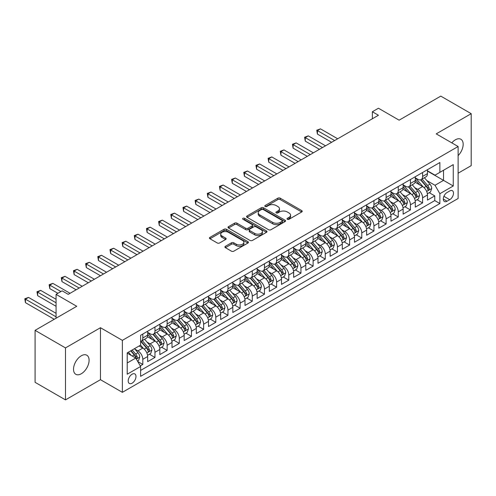 <?xml version="1.0" encoding="UTF-8"?>
<svg xmlns="http://www.w3.org/2000/svg" width="496" height="496" viewBox="0 0 496 496"><rect width="100%" height="100%" fill="white"/><g stroke="black" fill="none" stroke-linecap="round" stroke-linejoin="round"><path stroke-width="0.74" d="M287.358 219.294A1.184 0.682 0 0 0 289.032 219.294L301.717 211.972A1.686 0.973 0 0 0 302.213 211.277A1.686 0.973 0 0 0 301.717 210.589L280.221 198.183A1.686 0.973 0 0 0 277.834 198.183L265.149 205.505A1.184 0.682 0 0 0 264.802 205.989A1.184 0.682 0 0 0 265.149 206.472A1.184 0.682 0 0 0 266.817 206.472L268.46 205.524A5.406 3.119 0 0 1 276.105 205.524L277.896 206.559A5.406 3.119 0 0 1 279.477 208.766A5.406 3.119 0 0 1 277.896 210.967L276.253 211.916A1.184 0.682 0 0 0 275.906 212.4A1.184 0.682 0 0 0 276.253 212.883A1.184 0.682 0 0 0 277.927 212.883L279.564 211.935A5.406 3.119 0 0 1 287.209 211.935L289.001 212.97A5.406 3.119 0 0 1 290.582 215.177A5.406 3.119 0 0 1 289.001 217.378L287.358 218.327A1.184 0.682 0 0 0 287.01 218.81A1.184 0.682 0 0 0 287.358 219.294L287.358 218.327M81.307 373.755A11.011 6.355 120 0 0 88.499 364.052A11.011 6.355 120 0 0 86.812 355.229A11.011 6.355 120 0 0 81.307 355.775A11.011 6.355 120 0 0 74.115 365.478A11.011 6.355 120 0 0 75.801 374.3A11.011 6.355 120 0 0 81.307 373.755M458.124 155.632A11.011 6.355 120 0 0 460.889 139.258A11.011 6.355 120 0 0 455.384 139.804A11.011 6.355 120 0 0 451.813 142.867M132.097 383.203A5.506 3.181 120 0 0 135.693 378.349A5.506 3.181 120 0 0 134.85 373.941A5.506 3.181 120 0 0 132.097 374.213A5.506 3.181 120 0 0 128.501 379.062A5.506 3.181 120 0 0 129.344 383.476A5.506 3.181 120 0 0 132.097 383.203M225.413 246.301A1.686 0.973 0 0 0 224.917 246.989A1.686 0.973 0 0 0 225.413 247.678L231.446 251.162A1.686 0.973 0 0 0 233.833 251.162L247.926 243.028A1.686 0.973 0 0 0 248.415 242.339A1.686 0.973 0 0 0 247.926 241.645L226.43 229.239A1.686 0.973 0 0 0 224.043 229.239L209.951 237.373A1.686 0.973 0 0 0 209.455 238.061A1.686 0.973 0 0 0 209.951 238.75L217.236 242.959A1.686 0.973 0 0 0 219.623 242.959L225.655 239.475A1.686 0.973 0 0 0 226.145 238.787A1.686 0.973 0 0 0 225.655 238.099L222.041 236.009A4.52 2.61 0 0 1 220.72 234.168A4.52 2.61 0 0 1 223.504 231.756A4.52 2.61 0 0 1 228.427 232.326L242.581 240.492A4.52 2.61 0 0 1 243.902 242.339A4.52 2.61 0 0 1 241.112 244.745A4.52 2.61 0 0 1 236.189 244.181L233.833 242.817A1.686 0.973 0 0 0 231.446 242.817L225.413 246.301L225.413 247.678M458.124 173.203L471.2 165.652L471.2 113.677L440.789 96.119L399.119 120.175L378.442 108.233L372.36 111.743L378.442 115.258L68.231 294.357L62.149 290.842L56.067 294.357L56.067 318.234M65.491 347.907L65.491 399.881L100.465 379.688L100.465 327.713L65.491 347.907L35.08 330.348L76.744 306.292L56.067 294.357M100.465 327.713L122.363 340.361L458.124 146.512L458.124 198.487L122.363 392.336L122.363 340.361M471.2 113.677L436.226 133.87L458.124 146.512M268.584 229.722A1.686 0.973 0 0 0 270.971 229.722L285.057 221.588A1.686 0.973 0 0 0 285.553 220.9A1.686 0.973 0 0 0 285.057 220.205L263.568 207.799A1.686 0.973 0 0 0 261.175 207.799L247.089 215.934A1.686 0.973 0 0 0 246.593 216.622A1.686 0.973 0 0 0 247.089 217.31L268.584 229.722M243.443 219.548A1.184 0.682 0 0 1 244.64 219.716L266.47 232.32L252.402 240.442A1.686 0.973 0 0 1 250.015 240.442L228.52 228.03L234.552 224.576L234.552 223.169L228.52 226.653A1.686 0.973 0 0 0 228.024 227.342A1.686 0.973 0 0 0 228.52 228.03L228.52 226.653M234.552 224.576A1.686 0.973 0 0 1 236.939 224.576L236.939 223.169A1.686 0.973 0 0 0 234.552 223.169M236.939 223.169L245.656 228.203A1.686 0.973 0 0 0 248.043 228.203L252.042 225.897A1.686 0.973 0 0 0 252.538 225.203A1.686 0.973 0 0 0 252.042 224.514L242.966 219.275A1.184 0.682 0 0 1 242.618 218.792A1.184 0.682 0 0 1 243.35 218.166A1.184 0.682 0 0 1 244.64 218.314L266.488 230.925A1.686 0.973 0 0 1 266.984 231.62A1.686 0.973 0 0 1 266.488 232.308L266.488 230.925M65.491 399.881L35.08 382.323L35.08 330.348M140.275 365.905L142.805 364.448L137.752 361.534M134.881 349.128L137.938 350.895A6.882 3.974 60 0 1 142.805 359.321L147.665 356.512L147.665 361.64L154.969 357.424L149.432 354.231M147.045 342.11L150.102 343.871A6.882 3.974 60 0 1 154.969 352.296L159.836 349.488L159.836 354.615L167.133 350.405L161.597 347.206M159.21 335.085L162.266 336.846A6.882 3.974 60 0 1 167.133 345.278L172 342.463L172 347.591L179.298 343.381L173.761 340.182M171.374 328.061L174.431 329.821A6.882 3.974 60 0 1 179.298 338.253L184.165 335.445L184.165 340.572L191.462 336.356L185.926 333.157M183.545 321.036L186.595 322.803A6.882 3.974 60 0 1 191.462 331.229L196.329 328.42L196.329 333.548L203.627 329.332L198.09 326.139M195.709 314.011L198.76 315.778A6.882 3.974 60 0 1 203.627 324.204L208.494 321.396L208.494 326.523L215.791 322.307L210.261 319.114M207.874 306.987L210.924 308.754A6.882 3.974 60 0 1 215.791 317.18L220.658 314.371L220.658 319.498L227.955 315.282L222.425 312.089M220.038 299.968L223.095 301.729A6.882 3.974 60 0 1 227.955 310.155L232.822 307.346L232.822 312.474L240.126 308.264L234.589 305.065M232.202 292.944L235.259 294.705A6.882 3.974 60 0 1 240.126 303.137L244.987 300.328L244.987 305.455L252.29 301.239L246.754 298.04M244.367 285.919L247.423 287.68A6.882 3.974 60 0 1 252.29 296.112L257.151 293.303L257.151 298.431L264.455 294.215L258.918 291.022M256.531 278.895L259.588 280.662A6.882 3.974 60 0 1 264.455 289.087L269.322 286.279L269.322 291.406L276.619 287.19L271.083 283.997M268.696 271.87L271.752 273.637A6.882 3.974 60 0 1 276.619 282.063L281.486 279.254L281.486 284.382L288.784 280.166L283.247 276.973M280.866 264.852L283.917 266.612A6.882 3.974 60 0 1 288.784 275.038L293.651 272.23L293.651 277.357L300.948 273.147L295.411 269.948M293.031 257.827L296.081 259.588A6.882 3.974 60 0 1 300.948 268.02L305.815 265.205L305.815 270.332L313.112 266.123L307.576 262.923M305.195 250.802L308.245 252.563A6.882 3.974 60 0 1 313.112 260.995L317.979 258.187L317.979 263.314L325.277 259.098L319.746 255.899M317.359 243.778L320.416 245.545A6.882 3.974 60 0 1 325.277 253.971L330.144 251.162L330.144 256.289L337.441 252.073L331.911 248.88M329.524 236.753L332.58 238.52A6.882 3.974 60 0 1 337.441 246.946L342.308 244.137L342.308 249.265L349.612 245.049L344.075 241.856M341.688 229.729L344.745 231.496A6.882 3.974 60 0 1 349.612 239.921L354.473 237.113L354.473 242.24L361.776 238.024L356.24 234.831M353.853 222.71L356.909 224.471A6.882 3.974 60 0 1 361.776 232.897L366.643 230.088L366.643 235.216L373.941 231.006L368.404 227.807M366.017 215.686L369.074 217.446A6.882 3.974 60 0 1 373.941 225.878L378.808 223.07L378.808 228.191L386.105 223.981L380.568 220.782M378.181 208.661L381.238 210.422A6.882 3.974 60 0 1 386.105 218.854L390.972 216.045L390.972 221.173L398.269 216.957L392.733 213.764M390.352 201.636L393.402 203.403A6.882 3.974 60 0 1 398.269 211.829L403.136 209.021L403.136 214.148L410.434 209.932L404.897 206.739M402.516 194.612L405.567 196.379A6.882 3.974 60 0 1 410.434 204.805L415.301 201.996L415.301 207.123L422.598 202.907L422.598 197.78A6.882 3.974 -120 0 0 417.731 189.354L414.681 187.593M417.068 199.714L422.598 202.907M147.665 356.512A6.882 3.974 -120 0 0 142.805 348.087L139.153 345.979M159.836 349.488A6.882 3.974 -120 0 0 154.969 341.062L147.442 336.716M172 342.463A6.882 3.974 -120 0 0 167.133 334.037L159.607 329.691M184.165 335.445A6.882 3.974 -120 0 0 179.298 327.013L171.771 322.673M196.329 328.42A6.882 3.974 -120 0 0 191.462 319.988L183.942 315.648M208.494 321.396A6.882 3.974 -120 0 0 203.627 312.97L196.106 308.624M220.658 314.371A6.882 3.974 -120 0 0 215.791 305.945L208.27 301.599M232.822 307.346A6.882 3.974 -120 0 0 227.955 298.921L220.435 294.574M244.987 300.328A6.882 3.974 -120 0 0 240.126 291.896L232.599 287.556M257.151 293.303A6.882 3.974 -120 0 0 252.29 284.871L244.764 280.531M269.322 286.279A6.882 3.974 -120 0 0 264.455 277.847L256.928 273.507M281.486 279.254A6.882 3.974 -120 0 0 276.619 270.828L269.092 266.482M293.651 272.23A6.882 3.974 -120 0 0 288.784 263.804L281.263 259.458M305.815 265.205A6.882 3.974 -120 0 0 300.948 256.779L293.427 252.433M317.979 258.187A6.882 3.974 -120 0 0 313.112 249.755L305.592 245.415M330.144 251.162A6.882 3.974 -120 0 0 325.277 242.73L317.756 238.39M342.308 244.137A6.882 3.974 -120 0 0 337.441 235.712L329.921 231.365M354.473 237.113A6.882 3.974 -120 0 0 349.612 228.687L342.085 224.341M366.643 230.088A6.882 3.974 -120 0 0 361.776 221.662L354.249 217.316M378.808 223.07A6.882 3.974 -120 0 0 373.941 214.638L366.414 210.298M390.972 216.045A6.882 3.974 -120 0 0 386.105 207.613L378.584 203.273M403.136 209.021A6.882 3.974 -120 0 0 398.269 200.589L390.749 196.249M415.301 201.996A6.882 3.974 -120 0 0 410.434 193.57L402.913 189.224M449.729 190.972L447.051 192.516A5.332 3.081 120 0 0 443.567 197.216A5.332 3.081 120 0 0 444.385 201.488A5.332 3.081 120 0 0 447.051 201.221L449.729 199.677A5.332 3.081 120 0 0 453.214 194.978A5.332 3.081 120 0 0 452.395 190.706A5.332 3.081 120 0 0 449.729 190.972M127.23 362.973L135.749 358.056L140.61 366.488L140.61 376.321L439.878 203.54L439.878 193.707L435.011 185.281L426.845 180.569M140.61 366.488L127.23 374.213L127.23 352.861L140.61 345.135L140.61 335.302L439.878 162.527L439.878 172.36L453.257 164.629L453.257 185.981L439.878 193.707M147.665 332.351L150.102 333.758A6.882 3.974 60 0 0 153.543 334.099L158.41 331.291A6.882 3.974 -120 0 0 159.836 328.135L159.836 324.204M159.836 325.326L162.266 326.734A6.882 3.974 60 0 0 165.707 327.075L170.574 324.266A6.882 3.974 -120 0 0 172 321.117L172 317.18M172 318.308L174.431 319.709A6.882 3.974 60 0 0 177.872 320.05L182.739 317.242A6.882 3.974 -120 0 0 184.165 314.092L184.165 310.155M184.165 311.283L186.595 312.685A6.882 3.974 60 0 0 190.036 313.026L194.903 310.217A6.882 3.974 -120 0 0 196.329 307.067L196.329 303.137M196.329 304.259L198.76 305.66A6.882 3.974 60 0 0 202.201 306.001L207.068 303.192A6.882 3.974 -120 0 0 208.494 300.043L208.494 296.112M208.494 297.234L210.924 298.642A6.882 3.974 60 0 0 214.365 298.983L219.232 296.168A6.882 3.974 -120 0 0 220.658 293.018L220.658 289.087M220.658 290.21L223.095 291.617A6.882 3.974 60 0 0 226.536 291.958L231.396 289.149A6.882 3.974 -120 0 0 232.822 286L232.822 282.063M232.822 283.185L235.259 284.592A6.882 3.974 60 0 0 238.7 284.933L243.561 282.125A6.882 3.974 -120 0 0 244.987 278.975L244.987 275.038M244.987 276.167L247.423 277.568A6.882 3.974 60 0 0 250.864 277.909L255.731 275.1A6.882 3.974 -120 0 0 257.151 271.951L257.151 268.014M257.151 269.142L259.588 270.543A6.882 3.974 60 0 0 263.029 270.884L267.896 268.076A6.882 3.974 -120 0 0 269.322 264.926L269.322 260.995M269.322 262.117L271.752 263.525A6.882 3.974 60 0 0 275.193 263.86L280.06 261.051A6.882 3.974 -120 0 0 281.486 257.901L281.486 253.971M281.486 255.093L283.917 256.5A6.882 3.974 60 0 0 287.358 256.841L292.225 254.033A6.882 3.974 -120 0 0 293.651 250.877L293.651 246.946M293.651 248.068L296.081 249.476A6.882 3.974 60 0 0 299.522 249.817L304.389 247.008A6.882 3.974 -120 0 0 305.815 243.858L305.815 239.921M305.815 241.044L308.245 242.451A6.882 3.974 60 0 0 311.686 242.792L316.553 239.983A6.882 3.974 -120 0 0 317.979 236.834L317.979 232.897M317.979 234.025L320.416 235.426A6.882 3.974 60 0 0 323.851 235.767L328.718 232.959A6.882 3.974 -120 0 0 330.144 229.809L330.144 225.878M330.144 227.001L332.58 228.402A6.882 3.974 60 0 0 336.021 228.743L340.882 225.934A6.882 3.974 -120 0 0 342.308 222.785L342.308 218.854M342.308 219.976L344.745 221.383A6.882 3.974 60 0 0 348.186 221.724L353.053 218.91A6.882 3.974 -120 0 0 354.473 215.76L354.473 211.829M354.473 212.951L356.909 214.359A6.882 3.974 60 0 0 360.35 214.7L365.217 211.891A6.882 3.974 -120 0 0 366.643 208.742L366.643 204.805M366.643 205.927L369.074 207.334A6.882 3.974 60 0 0 372.515 207.675L377.382 204.867A6.882 3.974 -120 0 0 378.808 201.717L378.808 197.78M378.808 198.908L381.238 200.31A6.882 3.974 60 0 0 384.679 200.651L389.546 197.842A6.882 3.974 -120 0 0 390.972 194.692L390.972 190.755M390.972 191.884L393.402 193.285A6.882 3.974 60 0 0 396.843 193.626L401.71 190.817A6.882 3.974 -120 0 0 403.136 187.668L403.136 183.737M403.136 184.859L405.567 186.267A6.882 3.974 60 0 0 409.008 186.601L413.875 183.793A6.882 3.974 -120 0 0 415.301 180.643L415.301 176.712M140.61 370.419L434.763 200.595L434.763 195.889L427.465 200.099L427.465 194.971A6.882 3.974 -120 0 0 422.598 186.546L415.078 182.199M415.301 177.835L417.731 179.242A6.882 3.974 -120 0 0 421.172 179.583A6.882 3.974 -120 0 0 422.598 176.433L422.598 172.496M421.172 179.583L426.039 176.774A6.882 3.974 -120 0 0 427.465 173.619L427.465 169.688M142.805 334.037L142.805 337.968A6.882 3.974 60 0 1 141.379 341.124A6.882 3.974 60 0 1 140.61 341.397M141.379 341.124L146.246 338.309A6.882 3.974 -120 0 0 147.665 335.16L147.665 331.229M154.969 327.013L154.969 330.95A6.882 3.974 60 0 1 153.543 334.099M167.133 319.988L167.133 323.925A6.882 3.974 60 0 1 165.707 327.075M179.298 312.97L179.298 316.901A6.882 3.974 60 0 1 177.872 320.05M191.462 305.945L191.462 309.876A6.882 3.974 60 0 1 190.036 313.026M203.627 298.921L203.627 302.851A6.882 3.974 60 0 1 202.201 306.001M215.791 291.896L215.791 295.827A6.882 3.974 60 0 1 214.365 298.983M227.955 284.871L227.955 288.808A6.882 3.974 60 0 1 226.536 291.958M240.126 277.847L240.126 281.784A6.882 3.974 60 0 1 238.7 284.933M252.29 270.828L252.29 274.759A6.882 3.974 60 0 1 250.864 277.909M264.455 263.804L264.455 267.735A6.882 3.974 60 0 1 263.029 270.884M276.619 256.779L276.619 260.71A6.882 3.974 60 0 1 275.193 263.86M288.784 249.755L288.784 253.692A6.882 3.974 60 0 1 287.358 256.841M300.948 242.73L300.948 246.667A6.882 3.974 60 0 1 299.522 249.817M313.112 235.712L313.112 239.642A6.882 3.974 60 0 1 311.686 242.792M325.277 228.687L325.277 232.618A6.882 3.974 60 0 1 323.851 235.767M337.441 221.662L337.441 225.593A6.882 3.974 60 0 1 336.021 228.743M349.612 214.638L349.612 218.569A6.882 3.974 60 0 1 348.186 221.724M361.776 207.613L361.776 211.55A6.882 3.974 60 0 1 360.35 214.7M373.941 200.589L373.941 204.526A6.882 3.974 60 0 1 372.515 207.675M386.105 193.57L386.105 197.501A6.882 3.974 60 0 1 384.679 200.651M398.269 186.546L398.269 190.476A6.882 3.974 60 0 1 396.843 193.626M410.434 179.521L410.434 183.452A6.882 3.974 60 0 1 409.008 186.601M410.434 204.805L410.434 209.932M398.269 211.829L398.269 216.957M386.105 218.854L386.105 223.981M373.941 225.878L373.941 231.006M361.776 232.897L361.776 238.024M349.612 239.921L349.612 245.049M337.441 246.946L337.441 252.073M325.277 253.971L325.277 259.098M313.112 260.995L313.112 266.123M300.948 268.02L300.948 273.147M288.784 275.038L288.784 280.166M276.619 282.063L276.619 287.19M264.455 289.087L264.455 294.215M252.29 296.112L252.29 301.239M240.126 303.137L240.126 308.264M227.955 310.155L227.955 315.282M215.791 317.18L215.791 322.307M203.627 324.204L203.627 329.332M191.462 331.229L191.462 336.356M179.298 338.253L179.298 343.381M167.133 345.278L167.133 350.405M154.969 352.296L154.969 357.424M142.805 359.321L142.805 364.448M135.749 358.056L127.23 353.14M435.011 185.281L443.523 180.364L443.523 170.252L453.257 164.629M427.465 171.095L453.257 185.981M427.465 170.81L435.011 175.169L439.878 172.36M100.465 379.688L122.363 392.336M372.36 111.743L372.36 118.767M429.232 192.69L434.763 195.889M434.763 200.595L439.878 203.54M287.829 219.461L289.001 218.786A5.406 3.119 0 0 0 290.582 216.578L290.582 215.177M279.477 208.766L279.477 210.168A5.406 3.119 0 0 1 277.896 212.375L276.725 213.051M301.692 211.984L280.221 199.584A1.686 0.973 0 0 0 277.834 199.584L265.62 206.64M285.057 220.205L285.057 221.588L263.568 209.2A1.686 0.973 0 0 0 261.175 209.2L247.107 217.322L247.089 215.934M282.075 221.377A1.184 0.682 0 0 0 282.422 220.9A1.184 0.682 0 0 0 282.075 220.416L263.209 209.523A1.184 0.682 0 0 0 261.535 209.523L259.805 210.521A5.406 3.119 0 0 0 258.224 212.728A5.406 3.119 0 0 0 259.805 214.935L272.701 222.382A5.406 3.119 0 0 0 280.345 222.382L282.075 221.377L282.075 222.785A1.184 0.682 0 0 0 282.422 222.301L282.422 220.9M258.224 212.728L258.224 214.129A5.406 3.119 0 0 0 259.805 216.337L259.805 214.935M282.075 222.785L280.345 223.783A5.406 3.119 0 0 1 272.701 223.783L259.805 216.337M236.939 224.576L245.656 229.611A1.686 0.973 0 0 0 248.043 229.611L252.042 227.298A1.686 0.973 0 0 0 252.538 226.61L252.538 225.203M254.702 233.424A4.52 2.61 0 0 0 259.625 233.994A4.52 2.61 0 0 0 262.409 231.582A4.52 2.61 0 0 0 261.088 229.741L256.103 226.858A1.686 0.973 0 0 0 253.716 226.858L249.717 229.171A1.686 0.973 0 0 0 249.221 229.859A1.686 0.973 0 0 0 249.717 230.547L254.702 233.424L254.702 234.831A4.52 2.61 0 0 0 259.625 235.395A4.52 2.61 0 0 0 262.409 232.99L262.409 231.582M249.221 229.859L249.221 231.266A1.686 0.973 0 0 0 249.717 231.954L249.717 230.547M254.702 234.831L249.717 231.954M243.902 242.339L243.902 243.741A4.52 2.61 0 0 1 241.112 246.152A4.52 2.61 0 0 1 236.189 245.588L233.833 244.224A1.686 0.973 0 0 0 231.446 244.224L225.438 247.69M220.72 234.168L220.72 235.575A4.52 2.61 0 0 0 222.041 237.417L222.041 236.009M225.63 239.487L222.041 237.417M247.901 243.04L226.43 230.646A1.686 0.973 0 0 0 224.043 230.646L209.975 238.768L209.951 237.373M427.366 193.769L430.509 191.952L431.725 188.443A4.557 2.635 -120 0 0 429.945 184.159L424.39 177.723M423.274 186.992L416.683 179.36A13.163 7.601 -120 0 0 415.301 177.909M419.659 184.847L415.977 180.581A10.924 6.305 -120 0 0 415.301 179.843M337.689 138.787L320.472 128.848L317.434 130.603L317.434 134.112L331.607 142.296M420.552 179.831L426.176 186.335A4.557 2.635 60 0 1 427.8 189.478L428.135 190.018L428.749 189.931L429.263 188.635A4.557 2.635 -120 0 0 427.639 185.492L422.077 179.062M420.887 179.719L426.926 186.713A2.325 1.339 60 0 1 427.515 187.624L429.263 188.635M317.434 134.112L316.764 130.219L334.645 140.542M316.764 130.219L320.472 128.848M415.202 200.793L418.345 198.977L419.56 195.461A4.557 2.635 -120 0 0 417.781 191.183L412.226 184.748M411.11 194.01L404.519 186.378A13.163 7.601 -120 0 0 403.136 184.934M407.495 191.871L403.806 187.6A10.924 6.305 -120 0 0 403.136 186.868M325.525 145.805L308.307 135.873L305.269 137.628L305.269 141.137L319.436 149.321M408.388 186.849L414.011 193.359A4.557 2.635 60 0 1 415.636 196.503L415.97 197.042L416.584 196.955L417.099 195.66A4.557 2.635 -120 0 0 415.474 192.516L409.913 186.081M408.723 186.744L414.761 193.738A2.325 1.339 60 0 1 415.344 194.649L417.099 195.66M305.269 141.137L304.6 137.237L322.481 147.566M304.6 137.237L308.307 135.873M403.031 207.812L406.174 206.001L407.396 202.486A4.557 2.635 -120 0 0 405.616 198.208L400.061 191.772M398.945 201.035L392.355 193.403A13.163 7.601 -120 0 0 390.972 191.958M395.331 198.896L391.642 194.624A10.924 6.305 -120 0 0 390.972 193.893M313.354 152.83L296.143 142.891L293.105 144.652L293.105 148.161L307.272 156.345M396.223 193.874L401.847 200.384A4.557 2.635 60 0 1 403.471 203.527L403.806 204.067L404.42 203.98L404.934 202.684A4.557 2.635 -120 0 0 403.304 199.541L397.749 193.105M396.558 193.769L402.597 200.762A2.325 1.339 60 0 1 403.18 201.674L404.934 202.684M293.105 148.161L292.435 144.262L310.316 154.585M292.435 144.262L296.143 142.891M390.867 214.836L394.01 213.026L395.225 209.51A4.557 2.635 -120 0 0 393.452 205.232L387.897 198.797M386.781 208.06L380.19 200.427A13.163 7.601 -120 0 0 378.808 198.983M383.166 205.921L379.477 201.649A10.924 6.305 -120 0 0 378.808 200.917M301.19 159.855L283.979 149.916L280.934 151.671L280.934 155.186L295.108 163.37M384.059 200.899L389.682 207.409A4.557 2.635 60 0 1 391.307 210.546L391.642 211.091L392.255 211.005L392.764 209.703A4.557 2.635 -120 0 0 391.139 206.565L385.584 200.13M384.388 200.793L390.433 207.787A2.325 1.339 60 0 1 391.015 208.692L392.764 209.703M280.934 155.186L280.271 151.286L298.152 161.609M280.271 151.286L283.979 149.916M378.702 221.861L381.846 220.044L383.061 216.535A4.557 2.635 -120 0 0 381.288 212.257L375.732 205.821M374.616 215.084L368.026 207.452A13.163 7.601 -120 0 0 366.643 206.007M371.002 212.939L367.313 208.673A10.924 6.305 -120 0 0 366.643 207.942M289.025 166.879L271.814 156.941L268.77 158.695L268.77 162.211L282.943 170.388M371.895 207.923L377.518 214.433A4.557 2.635 60 0 1 379.142 217.57L379.471 218.11L380.091 218.023L380.599 216.727A4.557 2.635 -120 0 0 378.975 213.59L373.42 207.154M372.223 207.818L378.268 214.811A2.325 1.339 60 0 1 378.851 215.717L380.599 216.727M268.77 162.211L268.1 158.311L285.987 168.634M268.1 158.311L271.814 156.941M366.538 228.885L369.681 227.069L370.896 223.56A4.557 2.635 -120 0 0 369.123 219.275L363.562 212.84M362.452 222.109L355.861 214.477A13.163 7.601 -120 0 0 354.473 213.026M358.837 219.964L355.148 215.698A10.924 6.305 -120 0 0 354.473 214.96M276.861 173.904L259.65 163.965L256.606 165.72L256.606 169.229L270.779 177.413M359.73 214.948L365.354 221.458A4.557 2.635 60 0 1 366.978 224.595L367.307 225.134L367.927 225.048L368.435 223.752A4.557 2.635 -120 0 0 366.811 220.615L361.255 214.179M360.059 214.842L366.104 221.836A2.325 1.339 60 0 1 366.687 222.741L368.435 223.752M256.606 169.229L255.936 165.335L273.823 175.658M255.936 165.335L259.65 163.965M354.373 235.91L357.517 234.093L358.732 230.584A4.557 2.635 -120 0 0 356.959 226.3L351.397 219.864M350.288 229.133L343.691 221.501A13.163 7.601 -120 0 0 342.308 220.05M346.673 226.988L342.984 222.723A10.924 6.305 -120 0 0 342.308 221.985M264.697 180.928L247.485 170.99L244.441 172.744L244.441 176.254L258.614 184.438M347.566 221.966L353.189 228.476A4.557 2.635 60 0 1 354.814 231.62L355.142 232.159L355.762 232.072L356.271 230.776A4.557 2.635 -120 0 0 354.646 227.633L349.085 221.197M347.894 221.861L353.933 228.854A2.325 1.339 60 0 1 354.522 229.766L356.271 230.776M244.441 176.254L243.772 172.36L261.652 182.683M243.772 172.36L247.485 170.99M342.209 242.935L345.352 241.118L346.568 237.603A4.557 2.635 -120 0 0 344.794 233.325L339.233 226.889M338.123 236.152L331.526 228.52A13.163 7.601 -120 0 0 330.144 227.075M334.502 234.013L330.82 229.741A10.924 6.305 -120 0 0 330.144 229.009M252.532 187.947L235.315 178.008L232.277 179.769L232.277 183.278L246.45 191.462M335.401 228.991L341.019 235.501A4.557 2.635 60 0 1 342.649 238.644L342.978 239.184L343.592 239.097L344.106 237.801A4.557 2.635 -120 0 0 342.482 234.658L336.92 228.222M335.73 228.885L341.769 235.879A2.325 1.339 60 0 1 342.358 236.79L344.106 237.801M232.277 183.278L231.607 179.378L249.488 189.708M231.607 179.378L235.315 178.008M330.045 249.953L333.188 248.143L334.403 244.627A4.557 2.635 -120 0 0 332.63 240.349L327.069 233.914M325.953 243.176L319.362 235.544A13.163 7.601 -120 0 0 317.979 234.1M322.338 241.037L318.655 236.766A10.924 6.305 -120 0 0 317.979 236.034M240.368 194.971L223.15 185.033L220.112 186.794L220.112 190.303L234.286 198.487M323.231 236.015L328.854 242.525A4.557 2.635 60 0 1 330.479 245.669L330.813 246.208L331.427 246.121L331.942 244.826A4.557 2.635 -120 0 0 330.317 241.682L324.756 235.247M323.566 235.91L329.604 242.904A2.325 1.339 60 0 1 330.193 243.815L331.942 244.826M220.112 190.303L219.443 186.403L237.324 196.726M219.443 186.403L223.15 185.033M317.88 256.978L321.024 255.167L322.239 251.652A4.557 2.635 -120 0 0 320.459 247.374L314.904 240.938M313.788 250.201L307.198 242.569A13.163 7.601 -120 0 0 305.815 241.124M310.174 248.062L306.491 243.79A10.924 6.305 -120 0 0 305.815 243.059M228.203 201.996L210.986 192.057L207.948 193.812L207.948 197.327L222.121 205.505M311.066 243.04L316.69 249.55A4.557 2.635 60 0 1 318.314 252.687L318.649 253.233L319.263 253.146L319.777 251.844A4.557 2.635 -120 0 0 318.153 248.707L312.592 242.271M311.401 242.935L317.44 249.928A2.325 1.339 60 0 1 318.023 250.833L319.777 251.844M207.948 197.327L207.278 193.428L225.159 203.751M207.278 193.428L210.986 192.057M305.71 264.002L308.859 262.186L310.074 258.676A4.557 2.635 -120 0 0 308.295 254.392L302.74 247.957M301.624 257.226L295.033 249.593A13.163 7.601 -120 0 0 293.651 248.143M298.009 255.08L294.32 250.815A10.924 6.305 -120 0 0 293.651 250.077M216.033 209.021L198.822 199.082L195.784 200.837L195.784 204.352L209.951 212.53M298.902 250.065L304.525 256.575A4.557 2.635 60 0 1 306.15 259.712L306.485 260.251L307.098 260.164L307.613 258.869A4.557 2.635 -120 0 0 305.982 255.731L300.427 249.296M299.237 249.959L305.276 256.953A2.325 1.339 60 0 1 305.858 257.858L307.613 258.869M195.784 204.352L195.114 200.452L212.995 210.775M195.114 200.452L198.822 199.082M293.545 271.027L296.689 269.21L297.91 265.701A4.557 2.635 -120 0 0 296.131 261.417L290.575 254.981M289.459 264.25L282.869 256.618A13.163 7.601 -120 0 0 281.486 255.167M285.845 262.105L282.156 257.839A10.924 6.305 -120 0 0 281.486 257.102M203.868 216.045L186.657 206.107L183.613 207.861L183.613 211.37L197.786 219.554M286.738 257.089L292.361 263.593A4.557 2.635 60 0 1 293.985 266.736L294.32 267.276L294.934 267.189L295.449 265.893A4.557 2.635 -120 0 0 293.818 262.75L288.263 256.32M287.066 256.978L293.111 263.971A2.325 1.339 60 0 1 293.694 264.883L295.449 265.893M183.613 211.37L182.95 207.477L200.83 217.8M182.95 207.477L186.657 206.107M281.381 278.051L284.524 276.235L285.739 272.719A4.557 2.635 -120 0 0 283.966 268.441L278.411 262.006M277.295 271.269L270.704 263.636A13.163 7.601 -120 0 0 269.322 262.192M273.68 269.13L269.991 264.858A10.924 6.305 -120 0 0 269.322 264.126M191.704 223.064L174.493 213.131L171.449 214.886L171.449 218.395L185.622 226.579M274.573 264.108L280.197 270.618A4.557 2.635 60 0 1 281.821 273.761L282.15 274.3L282.77 274.214L283.278 272.918A4.557 2.635 -120 0 0 281.654 269.774L276.098 263.339M274.902 264.002L280.947 270.996A2.325 1.339 60 0 1 281.53 271.907L283.278 272.918M171.449 218.395L170.779 214.495L188.666 224.824M170.779 214.495L174.493 213.131M269.216 285.076L272.36 283.259L273.575 279.744A4.557 2.635 -120 0 0 271.802 275.466L266.24 269.03M265.131 278.293L258.54 270.661A13.163 7.601 -120 0 0 257.151 269.216M261.516 276.154L257.827 271.882A10.924 6.305 -120 0 0 257.151 271.151M179.54 230.088L162.328 220.15L159.284 221.91L159.284 225.42L173.457 233.604M262.409 271.132L268.032 277.642A4.557 2.635 60 0 1 269.657 280.786L269.985 281.325L270.605 281.238L271.114 279.942A4.557 2.635 -120 0 0 269.489 276.799L263.934 270.363M262.737 271.027L268.782 278.02A2.325 1.339 60 0 1 269.365 278.932L271.114 279.942M159.284 225.42L158.615 221.52L176.502 231.843M158.615 221.52L162.328 220.15M257.052 292.094L260.195 290.284L261.411 286.769A4.557 2.635 -120 0 0 259.637 282.491L254.076 276.055M252.966 285.318L246.369 277.686A13.163 7.601 -120 0 0 244.987 276.241M249.352 283.179L245.663 278.907A10.924 6.305 -120 0 0 244.987 278.175M167.375 237.113L150.164 227.174L147.12 228.929L147.12 232.444L161.293 240.628M250.244 278.157L255.868 284.667A4.557 2.635 60 0 1 257.492 287.804L257.821 288.35L258.441 288.263L258.949 286.961A4.557 2.635 -120 0 0 257.325 283.824L251.77 277.388M250.573 278.051L256.612 285.045A2.325 1.339 60 0 1 257.201 285.95L258.949 286.961M147.12 232.444L146.45 228.544L164.331 238.867M146.45 228.544L150.164 227.174M244.888 299.119L248.031 297.302L249.246 293.793A4.557 2.635 -120 0 0 247.473 289.515L241.912 283.08M240.802 292.342L234.205 284.71A13.163 7.601 -120 0 0 232.822 283.266M237.181 290.197L233.498 285.932A10.924 6.305 -120 0 0 232.822 285.2M155.211 244.137L138 234.199L134.955 235.953L134.955 239.469L149.129 247.647M238.08 285.181L243.697 291.691A4.557 2.635 60 0 1 245.328 294.829L245.656 295.368L246.27 295.281L246.785 293.985A4.557 2.635 -120 0 0 245.16 290.848L239.599 284.413M238.409 285.076L244.447 292.07A2.325 1.339 60 0 1 245.036 292.975L246.785 293.985M134.955 239.469L134.286 235.569L152.167 245.892M134.286 235.569L138 234.199M232.723 306.144L235.867 304.327L237.082 300.818A4.557 2.635 -120 0 0 235.309 296.534L229.747 290.098M228.631 299.367L222.041 291.735A13.163 7.601 -120 0 0 220.658 290.284M225.017 297.222L221.334 292.956A10.924 6.305 -120 0 0 220.658 292.218M143.046 251.162L125.829 241.223L122.791 242.978L122.791 246.487L136.964 254.671M225.916 292.206L231.533 298.716A4.557 2.635 60 0 1 233.157 301.853L233.492 302.393L234.106 302.306L234.62 301.01A4.557 2.635 -120 0 0 232.996 297.873L227.435 291.437M226.244 292.101L232.283 299.094A2.325 1.339 60 0 1 232.872 299.999L234.62 301.01M122.791 246.487L122.121 242.594L140.002 252.917M122.121 242.594L125.829 241.223M220.559 313.168L223.702 311.352L224.917 307.842A4.557 2.635 -120 0 0 223.138 303.558L217.583 297.123M216.467 306.392L209.876 298.759A13.163 7.601 -120 0 0 208.494 297.309M212.852 304.246L209.169 299.981A10.924 6.305 -120 0 0 208.494 299.243M130.882 258.187L113.665 248.248L110.627 250.003L110.627 253.512L124.8 261.696M213.745 299.224L219.368 305.734A4.557 2.635 60 0 1 220.993 308.878L221.328 309.417L221.941 309.33L222.456 308.035A4.557 2.635 -120 0 0 220.832 304.891L215.27 298.456M214.08 299.119L220.119 306.113A2.325 1.339 60 0 1 220.701 307.024L222.456 308.035M110.627 253.512L109.957 249.618L127.838 259.941M109.957 249.618L113.665 248.248M208.394 320.193L211.538 318.376L212.753 314.861A4.557 2.635 -120 0 0 210.974 310.583L205.418 304.147M204.302 313.41L197.712 305.778A13.163 7.601 -120 0 0 196.329 304.333M200.688 311.271L196.999 306.999A10.924 6.305 -120 0 0 196.329 306.268M118.711 265.205L101.5 255.266L98.462 257.027L98.462 260.536L112.629 268.72M201.581 306.249L207.204 312.759A4.557 2.635 60 0 1 208.828 315.902L209.163 316.442L209.777 316.355L210.292 315.059A4.557 2.635 -120 0 0 208.667 311.916L203.106 305.48M201.915 306.144L207.954 313.137A2.325 1.339 60 0 1 208.537 314.049L210.292 315.059M98.462 260.536L97.793 256.637L115.673 266.966M97.793 256.637L101.5 255.266M196.224 327.211L199.367 325.401L200.589 321.885A4.557 2.635 -120 0 0 198.809 317.607L193.254 311.172M192.138 320.435L185.547 312.802A13.163 7.601 -120 0 0 184.165 311.358M188.523 318.296L184.834 314.024A10.924 6.305 -120 0 0 184.165 313.292M106.547 272.23L89.336 262.291L86.298 264.052L86.298 267.561L100.465 275.745M189.416 313.274L195.04 319.784A4.557 2.635 60 0 1 196.664 322.927L196.999 323.466L197.613 323.38L198.127 322.084A4.557 2.635 -120 0 0 196.497 318.94L190.941 312.505M189.751 313.168L195.79 320.162A2.325 1.339 60 0 1 196.373 321.073L198.127 322.084M86.298 267.561L85.628 263.661L103.509 273.984M85.628 263.661L89.336 262.291M184.059 334.236L187.203 332.425L188.418 328.91A4.557 2.635 -120 0 0 186.645 324.632L181.09 318.196M179.974 327.459L173.383 319.827A13.163 7.601 -120 0 0 172 318.382M176.359 325.32L172.67 321.048A10.924 6.305 -120 0 0 172 320.317M94.383 279.254L77.171 269.316L74.127 271.07L74.127 274.586L88.3 282.763M177.252 320.298L182.875 326.808A4.557 2.635 60 0 1 184.5 329.945L184.828 330.491L185.448 330.404L185.957 329.102A4.557 2.635 -120 0 0 184.332 325.965L178.777 319.529M177.58 320.193L183.625 327.186A2.325 1.339 60 0 1 184.208 328.092L185.957 329.102M74.127 274.586L73.458 270.686L91.345 281.009M73.458 270.686L77.171 269.316M171.895 341.26L175.038 339.444L176.254 335.935A4.557 2.635 -120 0 0 174.48 331.65L168.919 325.215M167.809 334.484L161.219 326.852A13.163 7.601 -120 0 0 159.836 325.401M164.195 332.339L160.506 328.073A10.924 6.305 -120 0 0 159.836 327.335M82.218 286.279L65.007 276.34L61.963 278.095L61.963 281.61L76.136 289.788M165.087 327.323L170.711 333.833A4.557 2.635 60 0 1 172.335 336.97L172.664 337.509L173.284 337.423L173.792 336.127A4.557 2.635 -120 0 0 172.168 332.99L166.613 326.554M165.416 327.217L171.461 334.211A2.325 1.339 60 0 1 172.044 335.116L173.792 336.127M61.963 281.61L61.293 277.71L79.18 288.033M61.293 277.71L65.007 276.34M159.731 348.285L162.874 346.468L164.089 342.959A4.557 2.635 -120 0 0 162.316 338.675L156.755 332.239M155.645 341.508L149.054 333.876A13.163 7.601 -120 0 0 147.665 332.425M152.03 339.363L148.341 335.098A10.924 6.305 -120 0 0 147.665 334.36M70.054 293.303L52.843 283.365L49.798 285.119L49.798 288.629L57.889 293.303M152.923 334.347L158.546 340.851A4.557 2.635 60 0 1 160.171 343.995L160.499 344.534L161.119 344.447L161.628 343.151A4.557 2.635 -120 0 0 160.003 340.008L154.448 333.579M153.252 334.236L159.29 341.236A2.325 1.339 60 0 1 159.879 342.141L161.628 343.151M49.798 288.629L49.129 284.735L60.927 291.543M49.129 284.735L52.843 283.365M147.566 355.31L150.71 353.493L151.925 349.984A4.557 2.635 -120 0 0 150.152 345.7L144.59 339.264M143.48 348.527L140.566 345.16M139.866 346.388L139.388 345.842M56.067 299.274L40.678 290.389L37.634 292.144L37.634 295.653L56.067 306.292M140.759 341.366L146.376 347.876A4.557 2.635 60 0 1 148.006 351.019L148.335 351.559L148.949 351.472L149.463 350.176A4.557 2.635 -120 0 0 147.839 347.033L142.278 340.597M141.087 341.26L147.126 348.254A2.325 1.339 60 0 1 147.715 349.165L149.463 350.176M37.634 295.653L36.964 291.753L56.067 302.783M36.964 291.753L40.678 290.389M137.51 361.113L138.545 360.518L139.76 357.002A4.557 2.635 -120 0 0 137.987 352.724L134.484 348.669M131.217 355.446L128.402 352.185M127.695 353.412L127.23 352.873M56.067 313.317L28.508 297.408L25.47 299.169L25.47 302.678L54.238 319.288M130.715 350.852L134.211 354.9A4.557 2.635 60 0 1 135.842 358.044L136.171 358.583L136.784 358.496L137.299 357.201A4.557 2.635 -120 0 0 135.675 354.057L132.172 350.009M130.994 350.684L134.962 355.279A2.325 1.339 60 0 1 135.551 356.19L137.299 357.201M25.47 302.678L24.8 298.778L56.067 316.832M24.8 298.778L28.508 297.408M137.938 350.895L142.805 348.087M150.102 343.871L154.969 341.062M162.266 336.846L167.133 334.037M174.431 329.821L179.298 327.013M186.595 322.803L191.462 319.988M198.76 315.778L203.627 312.97M210.924 308.754L215.791 305.945M223.095 301.729L227.955 298.921M235.259 294.705L240.126 291.896M247.423 287.68L252.29 284.871M259.588 280.662L264.455 277.847M271.752 273.637L276.619 270.828M283.917 266.612L288.784 263.804M296.081 259.588L300.948 256.779M308.245 252.563L313.112 249.755M320.416 245.545L325.277 242.73M332.58 238.52L337.441 235.712M344.745 231.496L349.612 228.687M356.909 224.471L361.776 221.662M369.074 217.446L373.941 214.638M381.238 210.422L386.105 207.613M393.402 203.403L398.269 200.589M405.567 196.379L410.434 193.57M417.731 189.354L422.598 186.546M422.598 176.433L427.465 173.619M142.805 337.968L147.665 335.16M154.969 330.95L159.836 328.135M167.133 323.925L172 321.117M179.298 316.901L184.165 314.092M191.462 309.876L196.329 307.067M203.627 302.851L208.494 300.043M215.791 295.827L220.658 293.018M227.955 288.808L232.822 286M240.126 281.784L244.987 278.975M252.29 274.759L257.151 271.951M264.455 267.735L269.322 264.926M276.619 260.71L281.486 257.901M288.784 253.692L293.651 250.877M300.948 246.667L305.815 243.858M313.112 239.642L317.979 236.834M325.277 232.618L330.144 229.809M337.441 225.593L342.308 222.785M349.612 218.569L354.473 215.76M361.776 211.55L366.643 208.742M373.941 204.526L378.808 201.717M386.105 197.501L390.972 194.692M398.269 190.476L403.136 187.668M410.434 183.452L415.301 180.643M422.598 197.78L427.465 194.971M443.895 196.311L449.729 199.677M443.281 199.045L447.051 201.221M289.001 218.786L289.001 217.378M276.253 212.883L276.253 211.916M277.896 212.375L277.896 210.967M265.149 206.472L265.149 205.505M277.834 199.584L277.834 198.183M280.221 199.584L280.221 198.183M301.717 211.972L301.717 210.589M261.175 209.2L261.175 207.799M263.568 209.2L263.568 207.799M272.701 223.783L272.701 222.382M280.345 223.783L280.345 222.382M245.656 229.611L245.656 228.203M248.043 229.611L248.043 228.203M252.042 227.298L252.042 225.897M244.64 219.716L244.64 218.314M231.446 244.224L231.446 242.817M233.833 244.224L233.833 242.817M236.189 245.588L236.189 244.181M225.655 239.475L225.655 238.099M224.043 230.646L224.043 229.239M226.43 230.646L226.43 229.239M247.926 243.028L247.926 241.645M426.672 191.431L431.694 188.53M416.683 179.36L417.31 178.994M427.639 185.492L429.945 184.159M424.006 187.593L426.176 186.335M414.501 198.456L419.529 195.554M404.519 186.378L405.145 186.019M415.474 192.516L417.781 191.183M411.835 194.618L414.011 193.359M402.337 205.474L407.365 202.579M392.355 193.403L392.981 193.043M403.304 199.541L405.616 198.208M399.671 201.643L401.847 200.384M390.172 212.499L395.2 209.597M380.19 200.427L380.816 200.068M391.139 206.565L393.452 205.232M387.506 208.661L389.682 207.409M378.008 219.523L383.036 216.622M368.026 207.452L368.652 207.092M378.975 213.59L381.288 212.257M375.342 215.686L377.518 214.433M365.843 226.548L370.865 223.646M355.861 214.477L356.488 214.111M366.811 220.615L369.123 219.275M363.177 222.71L365.354 221.458M353.679 233.573L358.701 230.671M343.691 221.501L344.323 221.135M354.646 227.633L356.959 226.3M351.013 229.735L353.189 228.476M341.515 240.597L346.537 237.696M331.526 228.52L332.153 228.16M342.482 234.658L344.794 233.325M338.849 236.759L341.019 235.501M329.35 247.616L334.372 244.714M319.362 235.544L319.988 235.185M330.317 241.682L332.63 240.349M326.684 243.778L328.854 242.525M317.18 254.64L322.208 251.739M307.198 242.569L307.824 242.209M318.153 248.707L320.459 247.374M314.514 250.802L316.69 249.55M305.015 261.665L310.043 258.763M295.033 249.593L295.659 249.228M305.982 255.731L308.295 254.392M302.349 257.827L304.525 256.575M292.851 268.689L297.879 265.788M282.869 256.618L283.495 256.252M293.818 262.75L296.131 261.417M290.185 264.852L292.361 263.593M280.686 275.714L285.715 272.812M270.704 263.636L271.331 263.277M281.654 269.774L283.966 268.441M278.02 271.876L280.197 270.618M268.522 282.732L273.544 279.837M258.54 270.661L259.166 270.301M269.489 276.799L271.802 275.466M265.856 278.901L268.032 277.642M256.358 289.757L261.38 286.855M246.369 277.686L247.002 277.326M257.325 283.824L259.637 282.491M253.692 285.919L255.868 284.667M244.193 296.782L249.215 293.88M234.205 284.71L234.831 284.351M245.16 290.848L247.473 289.515M241.527 292.944L243.697 291.691M232.029 303.806L237.051 300.905M222.041 291.735L222.667 291.369M232.996 297.873L235.309 296.534M229.363 299.968L231.533 298.716M219.858 310.831L224.886 307.929M209.876 298.759L210.502 298.394M220.832 304.891L223.138 303.558M217.192 306.993L219.368 305.734M207.694 317.855L212.722 314.954M197.712 305.778L198.338 305.418M208.667 311.916L210.974 310.583M205.028 314.018L207.204 312.759M195.529 324.874L200.558 321.972M185.547 312.802L186.174 312.443M196.497 318.94L198.809 317.607M192.863 321.036L195.04 319.784M183.365 331.898L188.393 328.997M173.383 319.827L174.009 319.467M184.332 325.965L186.645 324.632M180.699 328.061L182.875 326.808M171.201 338.923L176.223 336.021M161.219 326.852L161.845 326.486M172.168 332.99L174.48 331.65M168.535 335.085L170.711 333.833M159.036 345.948L164.058 343.046M149.054 333.876L149.68 333.51M160.003 340.008L162.316 338.675M156.37 342.11L158.546 340.851M146.872 352.972L151.894 350.071M147.839 347.033L150.152 345.7M144.206 349.134L146.376 347.876M136.326 359.061L139.729 357.095M135.675 354.057L137.987 352.724M132.246 356.035L134.211 354.9"/></g></svg>
